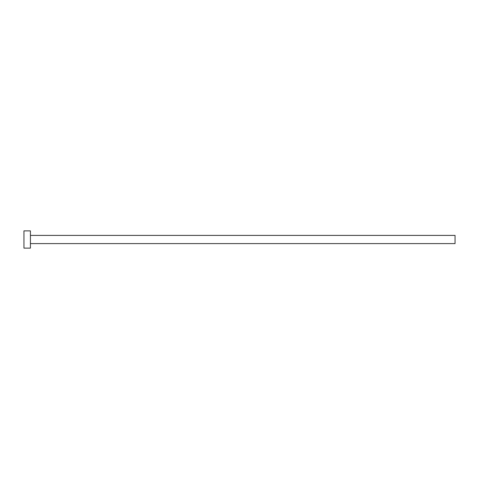 <?xml version="1.0" encoding="UTF-8"?>
<svg xmlns="http://www.w3.org/2000/svg" width="479" height="479" viewBox="0 0 479 479"><rect width="100%" height="100%" fill="white"/><g stroke="black" fill="none" stroke-linecap="round" stroke-linejoin="round"><path stroke-width="0.72" d="M30.416 235.405L455.05 235.405L455.05 243.595L30.416 243.595M30.416 239.5L30.416 248.122L23.95 248.122L23.95 230.878L30.416 230.878L30.416 239.5"/></g></svg>
